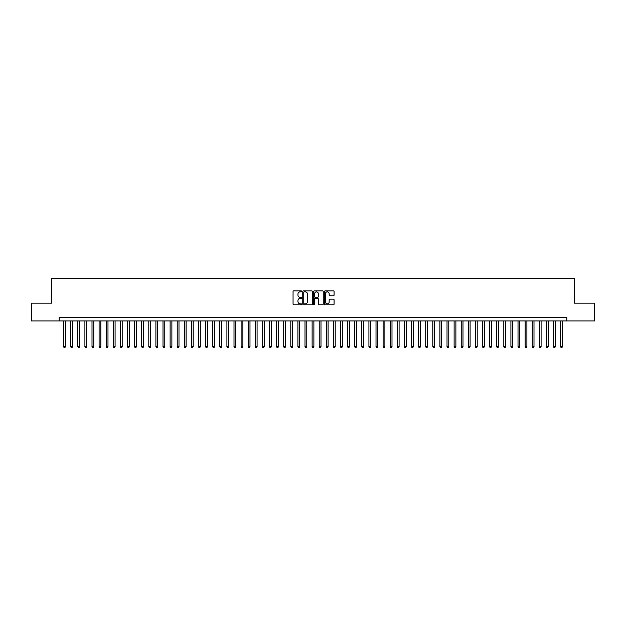 <?xml version="1.0" encoding="UTF-8"?>
<svg xmlns="http://www.w3.org/2000/svg" width="626" height="626" viewBox="0 0 626 626"><rect width="100%" height="100%" fill="white"/><g stroke="black" fill="none" stroke-linecap="round" stroke-linejoin="round"><path stroke-width="0.94" d="M301.638 291.356A0.485 0.485 0 0 0 301.153 290.871L293.75 290.871A0.696 0.696 0 0 0 293.054 291.567L293.054 304.111A0.696 0.696 0 0 0 293.75 304.807L301.153 304.807A0.485 0.485 0 0 0 301.638 304.322A0.485 0.485 0 0 0 301.153 303.837L300.19 303.837A2.23 2.23 0 0 1 297.96 301.607L297.96 300.558A2.23 2.23 0 0 1 300.19 298.328L301.153 298.328A0.485 0.485 0 0 0 301.638 297.843A0.485 0.485 0 0 0 301.153 297.35L300.19 297.35A2.23 2.23 0 0 1 297.96 295.12L297.96 294.079A2.23 2.23 0 0 1 300.19 291.849L301.153 291.849A0.485 0.485 0 0 0 301.638 291.356M333.368 295.785A0.696 0.696 0 0 0 334.065 295.089L334.065 291.567A0.696 0.696 0 0 0 333.368 290.871L325.144 290.871A0.696 0.696 0 0 0 324.448 291.567L324.448 304.111A0.696 0.696 0 0 0 325.144 304.807L333.368 304.807A0.696 0.696 0 0 0 334.065 304.111L334.065 299.862A0.696 0.696 0 0 0 333.368 299.165L329.847 299.165A0.696 0.696 0 0 0 329.151 299.862L329.151 301.967A1.862 1.862 0 0 1 327.288 303.837A1.862 1.862 0 0 1 325.426 301.967L325.426 293.711A1.862 1.862 0 0 1 327.288 291.849A1.862 1.862 0 0 1 329.151 293.711L329.151 295.089A0.696 0.696 0 0 0 329.847 295.785L333.368 295.785M59.165 320.919L31.3 320.919L31.3 303.164L51.715 303.164L51.715 278.312L574.285 278.312L574.285 303.164L594.7 303.164L594.7 320.919L566.835 320.919L566.835 317.366L59.165 317.366L59.165 320.919L566.835 320.919M312.39 291.567A0.696 0.696 0 0 0 311.693 290.871L303.469 290.871A0.696 0.696 0 0 0 302.773 291.567L302.773 304.111A0.696 0.696 0 0 0 303.469 304.807L311.693 304.807A0.696 0.696 0 0 0 312.39 304.111L312.39 291.567M314.307 290.871L322.531 290.871A0.696 0.696 0 0 1 323.227 291.567L323.227 304.111A0.696 0.696 0 0 1 322.531 304.807L319.01 304.807A0.696 0.696 0 0 1 318.313 304.111L318.313 299.025A0.696 0.696 0 0 0 317.617 298.328L315.285 298.328A0.696 0.696 0 0 0 314.588 299.025L314.588 304.322A0.485 0.485 0 0 1 314.095 304.807A0.485 0.485 0 0 1 313.61 304.322L313.61 291.567A0.696 0.696 0 0 1 314.307 290.871M304.236 291.849A0.485 0.485 0 0 0 303.751 292.334L303.751 303.344A0.485 0.485 0 0 0 304.236 303.837L305.245 303.837A2.23 2.23 0 0 0 307.476 301.607L307.476 294.079A2.23 2.23 0 0 0 305.245 291.849L304.236 291.849M318.313 293.75A1.862 1.862 0 0 0 316.451 291.88A1.862 1.862 0 0 0 314.588 293.75L314.588 296.654A0.696 0.696 0 0 0 315.285 297.35L317.617 297.35A0.696 0.696 0 0 0 318.313 296.654L318.313 293.75M63.609 320.919L63.609 346.765L65.378 346.765L65.378 320.919M65.378 346.765L64.846 347.688L64.142 347.688L63.609 346.765M70.707 320.919L70.707 346.765L72.483 346.765L72.483 320.919M72.483 346.765L71.951 347.688L71.239 347.688L70.707 346.765M77.804 320.919L77.804 346.765L79.58 346.765L79.58 320.919M79.58 346.765L79.048 347.688L78.336 347.688L77.804 346.765M84.909 320.919L84.909 346.765L86.685 346.765L86.685 320.919M86.685 346.765L86.145 347.688L85.441 347.688L84.909 346.765M92.006 320.919L92.006 346.765L93.783 346.765L93.783 320.919M93.783 346.765L93.251 347.688L92.538 347.688L92.006 346.765M99.104 320.919L99.104 346.765L100.88 346.765L100.88 320.919M100.88 346.765L100.348 347.688L99.636 347.688L99.104 346.765M106.209 320.919L106.209 346.765L107.985 346.765L107.985 320.919M107.985 346.765L107.453 347.688L106.741 347.688L106.209 346.765M113.306 320.919L113.306 346.765L115.082 346.765L115.082 320.919M115.082 346.765L114.55 347.688L113.838 347.688L113.306 346.765M120.411 320.919L120.411 346.765L122.18 346.765L122.18 320.919M122.18 346.765L121.647 347.688L120.943 347.688L120.411 346.765M127.508 320.919L127.508 346.765L129.285 346.765L129.285 320.919M129.285 346.765L128.753 347.688L128.04 347.688L127.508 346.765M134.606 320.919L134.606 346.765L136.382 346.765L136.382 320.919M136.382 346.765L135.85 347.688L135.138 347.688L134.606 346.765M141.711 320.919L141.711 346.765L143.479 346.765L143.479 320.919M143.479 346.765L142.947 347.688L142.243 347.688L141.711 346.765M148.808 320.919L148.808 346.765L150.584 346.765L150.584 320.919M150.584 346.765L150.052 347.688L149.34 347.688L148.808 346.765M155.905 320.919L155.905 346.765L157.682 346.765L157.682 320.919M157.682 346.765L157.149 347.688L156.437 347.688L155.905 346.765M163.01 320.919L163.01 346.765L164.787 346.765L164.787 320.919M164.787 346.765L164.255 347.688L163.542 347.688L163.01 346.765M170.108 320.919L170.108 346.765L171.884 346.765L171.884 320.919M171.884 346.765L171.352 347.688L170.64 347.688L170.108 346.765M177.213 320.919L177.213 346.765L178.981 346.765L178.981 320.919M178.981 346.765L178.449 347.688L177.745 347.688L177.213 346.765M184.31 320.919L184.31 346.765L186.086 346.765L186.086 320.919M186.086 346.765L185.554 347.688L184.842 347.688L184.31 346.765M191.407 320.919L191.407 346.765L193.184 346.765L193.184 320.919M193.184 346.765L192.651 347.688L191.939 347.688L191.407 346.765M198.512 320.919L198.512 346.765L200.281 346.765L200.281 320.919M200.281 346.765L199.749 347.688L199.045 347.688L198.512 346.765M205.61 320.919L205.61 346.765L207.386 346.765L207.386 320.919M207.386 346.765L206.854 347.688L206.142 347.688L205.61 346.765M212.707 320.919L212.707 346.765L214.483 346.765L214.483 320.919M214.483 346.765L213.951 347.688L213.239 347.688L212.707 346.765M219.812 320.919L219.812 346.765L221.588 346.765L221.588 320.919M221.588 346.765L221.056 347.688L220.344 347.688L219.812 346.765M226.909 320.919L226.909 346.765L228.686 346.765L228.686 320.919M228.686 346.765L228.154 347.688L227.441 347.688L226.909 346.765M234.007 320.919L234.007 346.765L235.783 346.765L235.783 320.919M235.783 346.765L235.251 347.688L234.547 347.688L234.007 346.765M241.112 320.919L241.112 346.765L242.888 346.765L242.888 320.919M242.888 346.765L242.356 347.688L241.644 347.688L241.112 346.765M248.209 320.919L248.209 346.765L249.985 346.765L249.985 320.919M249.985 346.765L249.453 347.688L248.741 347.688L248.209 346.765M255.314 320.919L255.314 346.765L257.083 346.765L257.083 320.919M257.083 346.765L256.55 347.688L255.846 347.688L255.314 346.765M262.411 320.919L262.411 346.765L264.188 346.765L264.188 320.919M264.188 346.765L263.656 347.688L262.943 347.688L262.411 346.765M269.509 320.919L269.509 346.765L271.285 346.765L271.285 320.919M271.285 346.765L270.753 347.688L270.041 347.688L269.509 346.765M276.614 320.919L276.614 346.765L278.39 346.765L278.39 320.919M278.39 346.765L277.858 347.688L277.146 347.688L276.614 346.765M283.711 320.919L283.711 346.765L285.487 346.765L285.487 320.919M285.487 346.765L284.955 347.688L284.243 347.688L283.711 346.765M290.808 320.919L290.808 346.765L292.585 346.765L292.585 320.919M292.585 346.765L292.052 347.688L291.348 347.688L290.808 346.765M297.913 320.919L297.913 346.765L299.69 346.765L299.69 320.919M299.69 346.765L299.158 347.688L298.445 347.688L297.913 346.765M305.011 320.919L305.011 346.765L306.787 346.765L306.787 320.919M306.787 346.765L306.255 347.688L305.543 347.688L305.011 346.765M312.116 320.919L312.116 346.765L313.884 346.765L313.884 320.919M313.884 346.765L313.352 347.688L312.648 347.688L312.116 346.765M319.213 320.919L319.213 346.765L320.989 346.765L320.989 320.919M320.989 346.765L320.457 347.688L319.745 347.688L319.213 346.765M326.31 320.919L326.31 346.765L328.087 346.765L328.087 320.919M328.087 346.765L327.555 347.688L326.842 347.688L326.31 346.765M333.415 320.919L333.415 346.765L335.192 346.765L335.192 320.919M335.192 346.765L334.652 347.688L333.948 347.688L333.415 346.765M340.513 320.919L340.513 346.765L342.289 346.765L342.289 320.919M342.289 346.765L341.757 347.688L341.045 347.688L340.513 346.765M347.61 320.919L347.61 346.765L349.386 346.765L349.386 320.919M349.386 346.765L348.854 347.688L348.142 347.688L347.61 346.765M354.715 320.919L354.715 346.765L356.491 346.765L356.491 320.919M356.491 346.765L355.959 347.688L355.247 347.688L354.715 346.765M361.812 320.919L361.812 346.765L363.589 346.765L363.589 320.919M363.589 346.765L363.057 347.688L362.344 347.688L361.812 346.765M368.917 320.919L368.917 346.765L370.686 346.765L370.686 320.919M370.686 346.765L370.154 347.688L369.45 347.688L368.917 346.765M376.015 320.919L376.015 346.765L377.791 346.765L377.791 320.919M377.791 346.765L377.259 347.688L376.547 347.688L376.015 346.765M383.112 320.919L383.112 346.765L384.888 346.765L384.888 320.919M384.888 346.765L384.356 347.688L383.644 347.688L383.112 346.765M390.217 320.919L390.217 346.765L391.993 346.765L391.993 320.919M391.993 346.765L391.453 347.688L390.749 347.688L390.217 346.765M397.314 320.919L397.314 346.765L399.091 346.765L399.091 320.919M399.091 346.765L398.559 347.688L397.846 347.688L397.314 346.765M404.412 320.919L404.412 346.765L406.188 346.765L406.188 320.919M406.188 346.765L405.656 347.688L404.944 347.688L404.412 346.765M411.517 320.919L411.517 346.765L413.293 346.765L413.293 320.919M413.293 346.765L412.761 347.688L412.049 347.688L411.517 346.765M418.614 320.919L418.614 346.765L420.39 346.765L420.39 320.919M420.39 346.765L419.858 347.688L419.146 347.688L418.614 346.765M425.719 320.919L425.719 346.765L427.488 346.765L427.488 320.919M427.488 346.765L426.955 347.688L426.251 347.688L425.719 346.765M432.816 320.919L432.816 346.765L434.593 346.765L434.593 320.919M434.593 346.765L434.061 347.688L433.348 347.688L432.816 346.765M439.914 320.919L439.914 346.765L441.69 346.765L441.69 320.919M441.69 346.765L441.158 347.688L440.446 347.688L439.914 346.765M447.019 320.919L447.019 346.765L448.787 346.765L448.787 320.919M448.787 346.765L448.255 347.688L447.551 347.688L447.019 346.765M454.116 320.919L454.116 346.765L455.892 346.765L455.892 320.919M455.892 346.765L455.36 347.688L454.648 347.688L454.116 346.765M461.213 320.919L461.213 346.765L462.99 346.765L462.99 320.919M462.99 346.765L462.457 347.688L461.745 347.688L461.213 346.765M468.318 320.919L468.318 346.765L470.095 346.765L470.095 320.919M470.095 346.765L469.563 347.688L468.851 347.688L468.318 346.765M475.416 320.919L475.416 346.765L477.192 346.765L477.192 320.919M477.192 346.765L476.66 347.688L475.948 347.688L475.416 346.765M482.521 320.919L482.521 346.765L484.289 346.765L484.289 320.919M484.289 346.765L483.757 347.688L483.053 347.688L482.521 346.765M489.618 320.919L489.618 346.765L491.394 346.765L491.394 320.919M491.394 346.765L490.862 347.688L490.15 347.688L489.618 346.765M496.715 320.919L496.715 346.765L498.492 346.765L498.492 320.919M498.492 346.765L497.96 347.688L497.247 347.688L496.715 346.765M503.82 320.919L503.82 346.765L505.589 346.765L505.589 320.919M505.589 346.765L505.057 347.688L504.353 347.688L503.82 346.765M510.918 320.919L510.918 346.765L512.694 346.765L512.694 320.919M512.694 346.765L512.162 347.688L511.45 347.688L510.918 346.765M518.015 320.919L518.015 346.765L519.791 346.765L519.791 320.919M519.791 346.765L519.259 347.688L518.547 347.688L518.015 346.765M525.12 320.919L525.12 346.765L526.896 346.765L526.896 320.919M526.896 346.765L526.364 347.688L525.652 347.688L525.12 346.765M532.217 320.919L532.217 346.765L533.994 346.765L533.994 320.919M533.994 346.765L533.462 347.688L532.749 347.688L532.217 346.765M539.315 320.919L539.315 346.765L541.091 346.765L541.091 320.919M541.091 346.765L540.559 347.688L539.855 347.688L539.315 346.765M546.42 320.919L546.42 346.765L548.196 346.765L548.196 320.919M548.196 346.765L547.664 347.688L546.952 347.688L546.42 346.765M553.517 320.919L553.517 346.765L555.293 346.765L555.293 320.919M555.293 346.765L554.761 347.688L554.049 347.688L553.517 346.765M560.622 320.919L560.622 346.765L562.391 346.765L562.391 320.919M562.391 346.765L561.858 347.688L561.154 347.688L560.622 346.765"/></g></svg>
